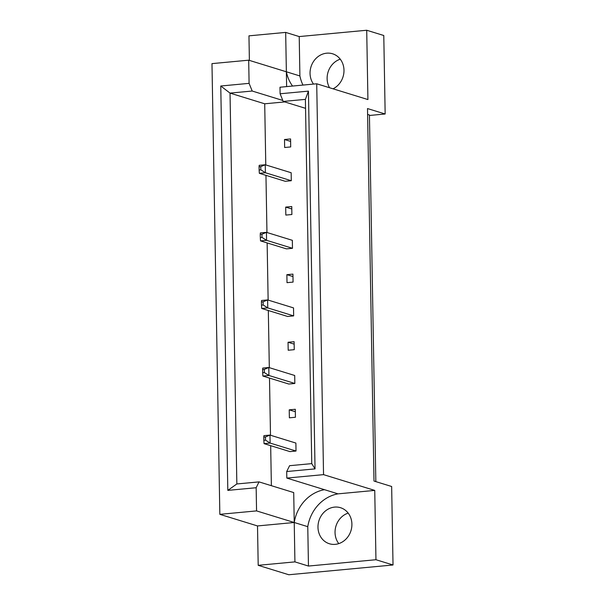 <?xml version="1.0" encoding="UTF-8"?>
<svg xmlns="http://www.w3.org/2000/svg" width="605" height="605" viewBox="0 0 605 605"><rect width="100%" height="100%" fill="white"/><g stroke="black" fill="none" stroke-linecap="round" stroke-linejoin="round"><path stroke-width="0.91" d="M329.551 87.74A18.861 16.781 107.1 0 1 340.252 59.177M313.511 84.087A18.861 16.781 107.1 0 1 311.741 64.796A18.861 16.781 107.1 0 1 326.692 53.187A18.861 16.781 107.1 0 1 332.576 53.785A18.861 16.781 107.1 0 1 343.988 70.309A18.861 16.781 107.1 0 1 333.037 88.814M338.777 543.615A18.861 16.781 107.1 0 1 348.177 513.093M334.618 507.103A18.861 16.781 -72.9 0 0 318.185 524.028A18.861 16.781 -72.9 0 0 329.392 543.751A18.861 16.781 -72.9 0 0 335.268 544.349A18.861 16.781 -72.9 0 0 351.702 527.424A18.861 16.781 -72.9 0 0 340.494 507.701A18.861 16.781 -72.9 0 0 334.618 507.103M375.834 481.618L369.436 114.995L367.598 114.436M323.539 474.638L286.815 478.079L324.492 489.687A37.729 33.555 -72.9 0 0 294.234 522.501L257.511 525.942L258.199 565.32L288.804 574.75L393.023 564.987L391.654 486.496L373.996 481.058L367.5 108.56L385.158 113.997L383.782 35.506L366.713 30.25L367.923 99.56L316.717 83.785L323.539 474.638L374.745 490.413L375.955 559.723L393.023 564.987M257.511 525.942L219.842 514.341L211.977 63.623L248.693 60.182L249.094 83.354L252.202 91.03L230.029 93.109L236.85 483.962L259.031 481.89L256.157 487.728L256.558 510.9L219.842 514.341M292.555 86.054A37.729 33.555 -72.9 0 1 286.362 71.783L285.673 32.405L248.957 35.846L249.389 60.394M248.693 60.182L286.362 71.783L286.626 86.606M284.728 101.92L264.71 103.795L265.776 164.923M265.958 175.352L266.956 232.501M267.138 242.93L268.136 300.08M268.317 310.509L269.316 367.666M269.497 378.095L270.495 435.245M270.677 445.673L271.373 485.694M259.031 481.89L293.712 492.568L294.234 522.501L256.558 510.9M284.652 147.499L284.509 139.513L290.574 138.946L290.71 146.932L284.652 147.499M259.069 166.791L259.205 165.331L265.262 164.764L291.164 172.735L291.3 180.721L285.242 181.288L259.341 173.31L259.129 169.99L260.823 169.823L260.77 166.632L259.069 166.791L259.129 169.99M285.832 215.077L285.689 207.099L291.754 206.532L291.89 214.51L285.832 215.077M260.248 234.377L260.384 232.91L266.442 232.343L292.344 240.321L292.48 248.3L286.422 248.867L260.521 240.888L260.309 237.568L262.003 237.41L261.95 234.218L260.248 234.377L260.309 237.568M287.012 282.664L286.868 274.678L292.933 274.11L293.07 282.089L287.012 282.664M261.428 301.955L261.564 300.488L267.622 299.921L293.523 307.9L293.659 315.886L287.602 316.453L261.7 308.474L261.489 305.147L263.183 304.988L263.13 301.797L261.428 301.955L261.489 305.147M288.192 350.242L288.048 342.256L294.113 341.689L294.249 349.675L288.192 350.242M262.608 369.534L262.744 368.074L268.801 367.507L294.703 375.486L294.839 383.464L288.782 384.031L262.88 376.053L262.668 372.733L264.362 372.574L264.309 369.375L262.608 369.534L262.668 372.733M289.371 417.821L289.228 409.842L295.293 409.275L295.429 417.253L289.371 417.821M263.788 437.12L263.924 435.653L269.981 435.086L295.883 443.064L296.019 451.043L289.961 451.61L264.06 443.639L263.848 440.311L265.542 440.153L265.489 436.961L263.788 437.12L263.848 440.311M256.157 487.728L227.82 490.383L220.764 86.008L249.094 83.354M285.673 32.405L299.218 36.572L366.713 30.25M375.955 559.723L308.459 566.053L307.771 526.675A37.729 33.555 107.1 0 1 338.029 493.854L374.745 490.413M258.199 565.32L294.922 561.879L308.459 566.053M286.815 478.079L286.702 471.537L289.576 465.699L311.757 463.619L305.396 99.371L283.216 101.451L280.107 93.775L279.994 87.226L316.717 83.785M280.107 93.775L308.444 91.121L315.039 468.883L286.702 471.537M385.158 113.997L369.443 115.472M307.771 526.675L294.234 522.501L294.922 561.879M264.71 103.795L230.029 93.109L220.764 86.008M282.815 100.46L252.202 91.03M305.548 108.333L283.216 101.451M227.82 490.383L236.85 483.962M308.444 91.121L305.396 99.371M315.039 468.883L311.757 463.619M289.228 409.842L295.331 411.718M288.048 342.256L294.151 344.139M286.868 274.678L292.971 276.561M285.689 207.099L291.791 208.975M284.509 139.513L290.612 141.396M286.362 71.783L299.899 75.95L299.218 36.572M302.984 85.071A37.729 33.555 107.1 0 1 299.899 75.95M324.492 489.687L338.029 493.854M265.489 436.961L269.981 435.086L270.117 443.072L296.019 451.043M265.542 440.153L270.117 443.072L264.06 443.639M264.309 369.375L268.801 367.507L268.938 375.486L294.839 383.464M264.362 372.574L268.938 375.486L262.88 376.053M263.13 301.797L267.622 299.921L267.758 307.907L293.659 315.886M263.183 304.988L267.758 307.907L261.7 308.474M261.95 234.218L266.442 232.343L266.578 240.321L292.48 248.3M262.003 237.41L266.578 240.321L260.521 240.888M260.77 166.632L265.262 164.764L265.398 172.743L291.3 180.721M260.823 169.823L265.398 172.743L259.341 173.31"/></g></svg>
